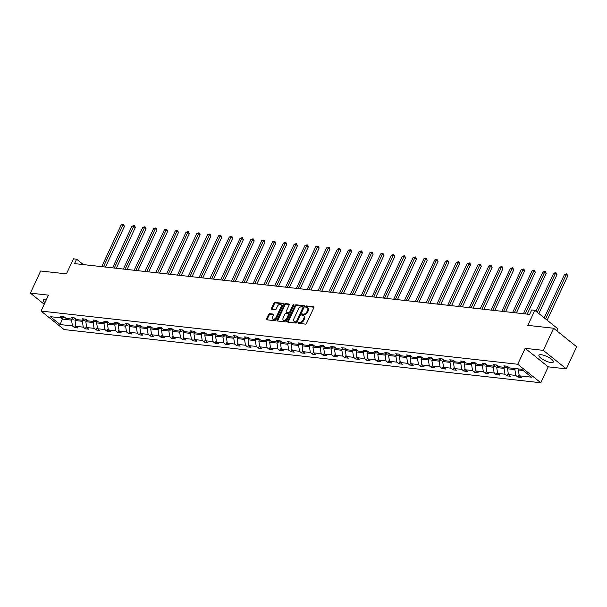<?xml version="1.0" encoding="UTF-8"?>
<svg xmlns="http://www.w3.org/2000/svg" width="607" height="607" viewBox="0 0 607 607"><rect width="100%" height="100%" fill="white"/><g stroke="black" fill="none" stroke-linecap="round" stroke-linejoin="round"><path stroke-width="0.91" d="M298.06 322.651A0.698 0.432 -51.3 0 0 298.257 323.311L305.488 324.115A1.002 0.622 -51.3 0 0 306.573 323.326L313.857 307.696A1.002 0.622 -51.3 0 0 313.804 306.839A1.002 0.622 -51.3 0 0 313.584 306.747L306.353 305.943A0.698 0.432 -51.3 0 0 305.784 307.157L306.725 307.263A3.202 1.988 -51.3 0 1 307.43 307.544A3.202 1.988 -51.3 0 1 307.605 310.283L306.998 311.588A3.202 1.988 -51.3 0 1 303.523 314.123L302.59 314.016A0.698 0.432 -51.3 0 0 302.02 315.238L302.954 315.337A3.202 1.988 -51.3 0 1 303.667 315.625A3.202 1.988 -51.3 0 1 303.841 318.364L303.234 319.661A3.202 1.988 -51.3 0 1 299.759 322.203L298.819 322.097A0.698 0.432 -51.3 0 0 298.06 322.651M303.667 315.625L304.289 316.118A3.202 1.988 -51.3 0 1 304.464 318.857L303.857 320.162A3.202 1.988 -51.3 0 1 300.382 322.696L299.448 322.598A0.698 0.432 -51.3 0 0 298.621 323.349M313.971 307.225L306.975 306.444A0.698 0.432 -51.3 0 0 306.148 307.195M307.43 307.544L308.053 308.045A3.202 1.988 -51.3 0 1 308.227 310.784L307.62 312.089A3.202 1.988 -51.3 0 1 304.145 314.623L303.212 314.517A0.698 0.432 -51.3 0 0 302.385 315.276M46.42 299.547A7.952 2.284 -155 0 0 45.677 299.441A7.952 2.284 -155 0 0 43.332 299.979A7.952 2.284 -155 0 0 44.994 302.62M551.004 362.538A7.952 2.284 -155 0 0 553.349 362A7.952 2.284 -155 0 0 549.54 357.864A7.952 2.284 -155 0 0 541.285 354.746A7.952 2.284 -155 0 0 538.94 355.285A7.952 2.284 -155 0 0 542.749 359.42A7.952 2.284 -155 0 0 551.004 362.538M553.599 328.243L576.65 346.741L566.339 368.859L543.288 350.36L553.599 328.243L527.817 325.367L534.828 310.321L531.679 309.972L529.615 314.396L74.555 263.613L76.619 259.189L73.462 258.84L66.451 273.878L40.661 271.003L30.35 293.12L44.228 304.259M269.66 313.682A1.002 0.622 -51.3 0 0 268.575 314.472L266.526 318.857A1.002 0.622 -51.3 0 0 266.587 319.714A1.002 0.622 -51.3 0 0 266.807 319.798L274.834 320.701A1.002 0.622 -51.3 0 0 275.919 319.904L283.211 304.274A1.002 0.622 -51.3 0 0 283.15 303.417A1.002 0.622 -51.3 0 0 282.93 303.325L274.903 302.43A1.002 0.622 -51.3 0 0 273.818 303.227L271.352 308.523A1.002 0.622 -51.3 0 0 271.405 309.38A1.002 0.622 -51.3 0 0 271.625 309.464L275.062 309.851A1.002 0.622 -51.3 0 0 276.147 309.054L277.369 306.429A2.678 1.662 -51.3 0 1 280.866 304.547A2.678 1.662 -51.3 0 1 281.011 306.839L276.208 317.127A2.678 1.662 -51.3 0 1 272.718 319.009A2.678 1.662 -51.3 0 1 272.573 316.725L273.37 315.01A1.002 0.622 -51.3 0 0 273.317 314.153A1.002 0.622 -51.3 0 0 273.097 314.062L269.66 313.682L270.282 314.176A1.002 0.622 -51.3 0 0 269.197 314.972L267.148 319.358A1.002 0.622 -51.3 0 0 267.042 319.828M543.288 350.36L525.161 348.335L517.733 364.261L41.048 311.072L48.477 295.146L30.35 293.12M287.688 321.217A1.002 0.622 -51.3 0 0 287.741 322.074A1.002 0.622 -51.3 0 0 287.961 322.165L295.996 323.061A1.002 0.622 -51.3 0 0 297.081 322.264L304.365 306.634A1.002 0.622 -51.3 0 0 304.312 305.776A1.002 0.622 -51.3 0 0 304.092 305.693L296.064 304.79A1.002 0.622 -51.3 0 0 294.979 305.587L287.688 321.217L288.31 321.718A1.002 0.622 -51.3 0 0 288.204 322.188M285.411 321.877L277.384 320.982A1.002 0.622 -51.3 0 1 277.164 320.891A1.002 0.622 -51.3 0 1 277.111 320.041L284.395 304.403A1.002 0.622 -51.3 0 1 285.487 303.614L288.917 303.993A1.002 0.622 -51.3 0 1 289.144 304.084A1.002 0.622 -51.3 0 1 289.198 304.942L286.238 311.277A1.002 0.622 -51.3 0 0 286.292 312.135A1.002 0.622 -51.3 0 0 286.512 312.226L288.795 312.476A1.002 0.622 -51.3 0 0 289.88 311.687L292.953 305.086A0.698 0.432 -51.3 0 1 293.909 305.192L286.496 321.088A1.002 0.622 -51.3 0 1 285.411 321.877M64.63 317.279L62.589 318.038L60.503 316.361L63.97 316.748L66.057 318.425L73.401 319.244L71.315 317.567L74.782 317.954L76.869 319.631L84.214 320.45L82.127 318.774L85.595 319.161L87.681 320.837L95.033 321.657L92.947 319.98L96.407 320.367L98.493 322.044L105.846 322.863L103.759 321.186L107.219 321.573L109.306 323.25L116.658 324.07L114.571 322.393L118.039 322.78L120.125 324.457L127.47 325.276L125.383 323.599L128.851 323.986L130.937 325.663L138.282 326.483L136.196 324.806L139.663 325.193L141.75 326.87L149.094 327.689L147.008 326.012L150.475 326.399L152.562 328.076L159.907 328.895L157.82 327.219L161.287 327.605L163.374 329.282L170.726 330.102L168.64 328.425L172.1 328.812L174.186 330.489L181.539 331.308L179.452 329.631L182.912 330.018L185.006 331.695L192.351 332.515L190.264 330.838L193.732 331.225L195.818 332.902L203.163 333.721L201.076 332.044L204.544 332.431L206.63 334.108L213.975 334.927L211.889 333.258L215.356 333.638L217.443 335.314L224.787 336.134L222.701 334.465L226.168 334.852L228.255 336.521L235.599 337.34L233.513 335.671L236.98 336.058L239.067 337.727L246.419 338.547L244.333 336.877L247.793 337.264L249.879 338.934L257.231 339.753L255.145 338.084L258.605 338.471L260.699 340.14L268.044 340.959L265.957 339.29L269.425 339.677L271.511 341.346L278.856 342.166L276.769 340.497L280.237 340.884L282.323 342.553L289.668 343.372L287.581 341.703L291.049 342.09L293.135 343.759L300.48 344.586L298.394 342.909L301.861 343.296L303.948 344.966L311.292 345.793L309.206 344.116L312.673 344.503L314.76 346.18L322.112 346.999L320.026 345.322L323.485 345.709L325.572 347.386L332.924 348.206L330.838 346.529L334.298 346.916L336.392 348.593L343.737 349.412L341.65 347.735L345.117 348.122L347.204 349.799L354.549 350.618L352.462 348.942L355.93 349.329L358.016 351.005L365.361 351.825L363.274 350.148L366.742 350.535L368.828 352.212L376.173 353.031L374.087 351.354L377.554 351.741L379.641 353.418L386.985 354.238L384.899 352.561L388.366 352.948L390.453 354.625L397.805 355.444L395.718 353.767L399.178 354.154L401.265 355.831L408.617 356.65L406.531 354.974L409.998 355.361L412.085 357.037L419.429 357.857L417.343 356.18L420.81 356.567L422.897 358.244L430.242 359.063L428.155 357.386L431.623 357.773L433.709 359.45L441.054 360.27L438.967 358.593L442.435 358.98L444.521 360.657L451.866 361.476L449.779 359.799L453.247 360.186L455.333 361.863L462.678 362.683L460.592 361.006L464.059 361.393L466.146 363.069L473.498 363.889L471.411 362.212L474.871 362.599L476.958 364.276L484.31 365.095L482.224 363.418L485.691 363.805L487.778 365.482L495.122 366.302L493.036 364.625L496.503 365.012L498.59 366.689L505.935 367.508L503.848 365.831L507.315 366.218L509.402 367.895L521.671 369.268L531.512 377.167L519.243 375.794L521.33 377.471L517.862 377.084L515.775 375.407L508.431 374.587L510.517 376.264L507.05 375.877L504.963 374.2L497.619 373.381L499.705 375.058L496.238 374.671L494.151 372.994L486.806 372.174L488.893 373.851L485.425 373.464L483.339 371.788L475.987 370.968L478.073 372.645L474.613 372.258L472.527 370.581L465.174 369.762L467.261 371.438L463.801 371.052L461.707 369.375L454.362 368.555L456.449 370.232L452.981 369.845L450.895 368.168L443.55 367.349L445.637 369.026L442.169 368.639L440.083 366.962L432.738 366.142L434.824 367.819L431.357 367.432L429.27 365.755L421.926 364.936L424.012 366.613L420.545 366.226L418.458 364.549L411.114 363.73L413.2 365.406L409.733 365.019L407.646 363.343L400.294 362.523L402.38 364.2L398.92 363.813L396.834 362.136L389.482 361.317L391.568 362.986L388.101 362.599L386.014 360.93L378.669 360.11L380.756 361.78L377.288 361.393L375.202 359.723L367.857 358.904L369.944 360.573L366.476 360.186L364.39 358.517L357.045 357.698L359.132 359.367L355.664 358.98L353.578 357.311L346.233 356.491L348.319 358.16L344.852 357.773L342.765 356.104L335.421 355.285L337.507 356.954L334.04 356.567L331.953 354.898L324.601 354.078L326.687 355.748L323.228 355.361L321.141 353.691L313.789 352.872L315.875 354.541L312.408 354.154L310.321 352.485L302.976 351.658L305.063 353.335L301.596 352.948L299.509 351.278L292.164 350.451L294.251 352.128L290.783 351.741L288.697 350.064L281.352 349.245L283.439 350.922L279.971 350.535L277.885 348.858L270.54 348.039L272.626 349.715L269.159 349.329L267.072 347.652L259.728 346.832L261.814 348.509L258.347 348.122L256.26 346.445L248.908 345.626L250.995 347.303L247.535 346.916L245.448 345.239L238.096 344.419L240.182 346.096L236.715 345.709L234.628 344.032L227.284 343.213L229.37 344.89L225.903 344.503L223.816 342.826L216.471 342.007L218.558 343.683L215.09 343.296L213.004 341.62L205.659 340.8L207.746 342.477L204.278 342.09L202.192 340.413L194.847 339.594L196.934 341.271L193.466 340.884L191.38 339.207L184.035 338.387L186.121 340.064L182.654 339.677L180.567 338L173.215 337.181L175.302 338.858L171.842 338.471L169.755 336.794L162.403 335.975L164.489 337.651L161.022 337.264L158.935 335.588L151.591 334.768L153.677 336.445L150.21 336.058L148.123 334.381L140.778 333.562L142.865 335.239L139.398 334.852L137.311 333.175L129.966 332.355L132.053 334.032L128.585 333.645L126.499 331.968L119.154 331.149L121.241 332.826L117.773 332.439L115.687 330.762L108.334 329.942L110.428 331.619L106.961 331.232L104.874 329.555L97.522 328.736L99.609 330.413L96.149 330.026L94.062 328.349L86.71 327.53L88.797 329.206L85.329 328.819L83.242 327.143L75.898 326.323L77.984 327.992L74.517 327.613L72.43 325.936L60.161 324.563L50.32 316.664L62.589 318.038M517.733 364.261L540.784 382.759L64.099 329.571L41.048 311.072M82.84 320.299L82.362 321.323L75.018 320.504L75.814 318.781M75.018 320.504L75.898 326.323M82.362 321.323L83.242 327.143M75.443 318.485L73.401 319.244M93.653 321.505L93.175 322.529L85.83 321.71L86.634 319.995M85.83 321.71L86.71 327.53M93.175 322.529L94.062 328.349M86.255 319.692L84.214 320.45M104.472 322.712L103.987 323.736L96.642 322.916L97.446 321.202M96.642 322.916L97.522 328.736M103.987 323.736L104.874 329.555M97.067 320.898L95.033 321.657M115.284 323.918L114.799 324.942L107.454 324.123L108.258 322.408M107.454 324.123L108.334 329.942M114.799 324.942L115.687 330.762M107.887 322.105L105.846 322.863M126.097 325.124L125.619 326.149L118.266 325.329L119.071 323.614M118.266 325.329L119.154 331.149M125.619 326.149L126.499 331.968M118.699 323.311L116.658 324.07M136.909 326.331L136.431 327.363L129.079 326.536L129.883 324.821M129.079 326.536L129.966 332.355M136.431 327.363L137.311 333.175M129.511 324.517L127.47 325.276M147.721 327.537L147.243 328.569L139.891 327.742L140.695 326.027M139.891 327.742L140.778 333.562M147.243 328.569L148.123 334.381M140.323 325.724L138.282 326.483M158.533 328.744L158.055 329.776L150.711 328.956L151.507 327.234M150.711 328.956L151.591 334.768M158.055 329.776L158.935 335.588M151.135 326.93L149.094 327.689M169.345 329.95L168.867 330.982L161.523 330.162L162.327 328.44M161.523 330.162L162.403 335.975M168.867 330.982L169.755 336.794M161.948 328.137L159.907 328.895M180.165 331.156L179.68 332.188L172.335 331.369L173.139 329.647M172.335 331.369L173.215 337.181M179.68 332.188L180.567 338M172.76 329.343L170.726 330.102M190.977 332.363L190.492 333.395L183.147 332.575L183.951 330.853M183.147 332.575L184.035 338.387M190.492 333.395L191.38 339.207M183.58 330.549L181.539 331.308M201.79 333.569L201.312 334.601L193.959 333.782L194.764 332.059M193.959 333.782L194.847 339.594M201.312 334.601L202.192 340.413M194.392 331.756L192.351 332.515M212.602 334.776L212.124 335.808L204.771 334.988L205.576 333.266M204.771 334.988L205.659 340.8M212.124 335.808L213.004 341.62M205.204 332.962L203.163 333.721M223.414 335.982L222.936 337.014L215.591 336.195L216.388 334.472M215.591 336.195L216.471 342.007M222.936 337.014L223.816 342.826M216.016 334.169L213.975 334.927M234.226 337.188L233.748 338.22L226.403 337.401L227.2 335.679M226.403 337.401L227.284 343.213M233.748 338.22L234.628 344.032M226.828 335.375L224.787 336.134M245.038 338.395L244.56 339.427L237.216 338.607L238.02 336.885M237.216 338.607L238.096 344.419M244.56 339.427L245.448 345.239M237.641 336.582L235.599 337.34M255.858 339.601L255.372 340.633L248.028 339.814L248.832 338.091M248.028 339.814L248.908 345.626M255.372 340.633L256.26 346.445M248.453 337.788L246.419 338.547M266.67 340.808L266.185 341.84L258.84 341.02L259.644 339.298L258.665 339.222L259.47 339.67M258.84 341.02L259.728 346.832M266.185 341.84L267.072 347.652M259.272 338.994L257.231 339.753M277.482 342.014L277.004 343.046L269.652 342.227L270.456 340.504M269.652 342.227L270.54 348.039M277.004 343.046L277.885 348.858M270.085 340.208L268.044 340.959M288.295 343.221L287.817 344.252L280.464 343.433L281.269 341.711M280.464 343.433L281.352 349.245M287.817 344.252L288.697 350.064M280.897 341.415L278.856 342.166M299.107 344.427L298.629 345.459L291.284 344.639L292.081 342.917M291.284 344.639L292.164 350.451M298.629 345.459L299.509 351.278M291.709 342.621L289.668 343.372M309.919 345.633L309.441 346.665L302.096 345.846L302.893 344.123M302.096 345.846L302.976 351.658M309.441 346.665L310.321 352.485M302.521 343.828L300.48 344.586M320.731 346.84L320.253 347.872L312.909 347.052L313.713 345.33L312.734 345.254L313.538 345.702M312.909 347.052L313.789 352.872M320.253 347.872L321.141 353.691M313.333 345.034L311.292 345.793M331.551 348.046L331.065 349.078L323.721 348.259L324.525 346.536M323.721 348.259L324.601 354.078M331.065 349.078L331.953 354.898M324.146 346.24L322.112 346.999M342.363 349.253L341.878 350.285L334.533 349.465L335.337 347.743M334.533 349.465L335.421 355.285M341.878 350.285L342.765 356.104M334.965 347.447L332.924 348.206M353.175 350.459L352.697 351.491L345.345 350.671L346.149 348.949M345.345 350.671L346.233 356.491M352.697 351.491L353.578 357.311M345.778 348.653L343.737 349.412M363.988 351.665L363.51 352.697L356.157 351.878L356.962 350.156M356.157 351.878L357.045 357.698M363.51 352.697L364.39 358.517M356.59 349.86L354.549 350.618M374.8 352.879L374.322 353.904L366.977 353.084L367.774 351.362M366.977 353.084L367.857 358.904M374.322 353.904L375.202 359.723M367.402 351.066L365.361 351.825M385.612 354.086L385.134 355.11L377.789 354.291L378.586 352.568M377.789 354.291L378.669 360.11M385.134 355.11L386.014 360.93M378.214 352.272L376.173 353.031M396.424 355.292L395.946 356.317L388.601 355.497L389.406 353.775M388.601 355.497L389.482 361.317M395.946 356.317L396.834 362.136M389.026 353.479L386.985 354.238M407.244 356.499L406.758 357.523L399.414 356.704L400.218 354.981M399.414 356.704L400.294 362.523M406.758 357.523L407.646 363.343M399.838 354.685L397.805 355.444M418.056 357.705L417.57 358.729L410.226 357.91L411.03 356.195M410.226 357.91L411.114 363.73M417.57 358.729L418.458 364.549M410.658 355.892L408.617 356.65M428.868 358.912L428.39 359.936L421.038 359.116L421.842 357.402M421.038 359.116L421.926 364.936M428.39 359.936L429.27 365.755M421.47 357.098L419.429 357.857M439.68 360.118L439.202 361.142L431.85 360.323L432.654 358.608L431.676 358.532L432.48 358.98M431.85 360.323L432.738 366.142M439.202 361.142L440.083 366.962M432.283 358.305L430.242 359.063M450.493 361.324L450.015 362.349L442.67 361.529L443.467 359.814M442.67 361.529L443.55 367.349M450.015 362.349L450.895 368.168M443.095 359.511L441.054 360.27M461.305 362.531L460.827 363.563L453.482 362.736L454.279 361.021M453.482 362.736L454.362 368.555M460.827 363.563L461.707 369.375M453.907 360.717L451.866 361.476M472.117 363.737L471.639 364.769L464.294 363.942L465.099 362.227M464.294 363.942L465.174 369.762M471.639 364.769L472.527 370.581M464.719 361.924L462.678 362.683M482.937 364.944L482.451 365.975L475.106 365.156L475.911 363.434M475.106 365.156L475.987 370.968M482.451 365.975L483.339 371.788M475.531 363.13L473.498 363.889M493.749 366.15L493.263 367.182L485.919 366.362L486.723 364.64M485.919 366.362L486.806 372.174M493.263 367.182L494.151 372.994M486.351 364.337L484.31 365.095M504.561 367.356L504.083 368.388L496.731 367.569L497.535 365.846M496.731 367.569L497.619 373.381M504.083 368.388L504.963 374.2M497.163 365.543L495.122 366.302M515.373 368.563L514.895 369.595L507.543 368.775L508.347 367.053M507.543 368.775L508.431 374.587M514.895 369.595L515.775 375.407M507.976 366.749L505.935 367.508M523.234 370.52L518.363 369.982L518.841 368.95M518.363 369.982L519.243 375.794M556.907 330.898L557.879 328.819L534.828 310.321M525.161 348.335L548.212 366.833L566.339 368.859M548.212 366.833L540.784 382.759M83.356 264.599L76.619 259.189M60.624 317.818L62.195 319.077L71.55 320.117L72.028 319.092M62.696 318L60.161 324.563M71.55 320.117L72.43 325.936M519.053 374.534L517.862 377.084M508.241 373.328L507.05 375.877M497.421 372.121L496.238 374.671M486.609 370.915L485.425 373.464M475.797 369.709L474.613 372.258M464.985 368.502L463.801 371.052M454.173 367.296L452.981 369.845M443.36 366.089L442.169 368.639M432.548 364.883L431.357 367.432M421.728 363.676L420.545 366.226M410.916 362.47L409.733 365.019M400.104 361.264L398.92 363.813M389.292 360.057L388.101 362.599M378.48 358.851L377.288 361.393M367.667 357.644L366.476 360.186M356.855 356.438L355.664 358.98M346.036 355.232L344.852 357.773M335.223 354.025L334.04 356.567M324.411 352.819L323.228 355.361M313.599 351.612L312.408 354.154M302.787 350.406L301.596 352.948M291.975 349.192L290.783 351.741M281.162 347.986L279.971 350.535M270.343 346.779L269.159 349.329M259.53 345.573L258.347 348.122M248.718 344.366L247.535 346.916M237.906 343.16L236.715 345.709M227.094 341.953L225.903 344.503M216.282 340.747L215.09 343.296M205.47 339.541L204.278 342.09M194.65 338.334L193.466 340.884M183.838 337.128L182.654 339.677M173.025 335.921L171.842 338.471M162.213 334.715L161.022 337.264M151.401 333.509L150.21 336.058M140.589 332.302L139.398 334.852M129.777 331.096L128.585 333.645M118.957 329.889L117.773 332.439M108.145 328.683L106.961 331.232M97.332 327.477L96.149 330.026M86.52 326.27L85.329 328.819M75.708 325.064L74.517 327.613M304.479 306.163L296.686 305.291A1.002 0.622 -51.3 0 0 295.601 306.087L288.31 321.718M295.814 321.756A0.698 0.432 -51.3 0 0 296.573 321.202L302.969 307.483A0.698 0.432 -51.3 0 0 302.779 306.823L301.793 306.71A3.202 1.988 -51.3 0 0 298.318 309.251L293.94 318.629A3.202 1.988 -51.3 0 0 294.114 321.369A3.202 1.988 -51.3 0 0 294.827 321.649L296.436 322.256A0.698 0.432 -51.3 0 0 297.195 321.702L296.573 321.202M303.401 307.324A0.698 0.432 -51.3 0 1 303.591 307.984L297.195 321.702M294.114 321.369L294.736 321.869A3.202 1.988 -51.3 0 0 295.45 322.15L294.827 321.649M296.436 322.256L295.45 322.15M289.304 304.471L286.109 304.115A1.002 0.622 -51.3 0 0 285.024 304.904L277.733 320.534A1.002 0.622 -51.3 0 0 277.619 321.012M286.785 312.438A1.002 0.622 -51.3 0 0 286.914 312.635A1.002 0.622 -51.3 0 0 287.134 312.726L289.418 312.977A1.002 0.622 -51.3 0 0 290.503 312.188L293.583 305.587L292.953 305.086M293.917 305.177A0.698 0.432 -51.3 0 0 293.583 305.587M283.173 317.856A2.678 1.662 -51.3 0 0 283.317 320.147A2.678 1.662 -51.3 0 0 286.808 318.265L288.5 314.638A1.002 0.622 -51.3 0 0 288.446 313.781A1.002 0.622 -51.3 0 0 288.226 313.698L285.95 313.44A1.002 0.622 -51.3 0 0 284.865 314.236L283.173 317.856M283.317 320.147L283.939 320.648A2.678 1.662 -51.3 0 0 287.437 318.766L286.808 318.265M288.849 314.198A1.002 0.622 -51.3 0 1 289.069 314.282A1.002 0.622 -51.3 0 1 289.122 315.139L287.437 318.766M273.484 314.532L270.282 314.176M272.718 319.009L273.34 319.51A2.678 1.662 -51.3 0 0 276.838 317.628L276.208 317.127M280.866 304.547L281.489 305.048A2.678 1.662 -51.3 0 1 281.633 307.339L276.838 317.628M283.317 303.803L275.525 302.931A1.002 0.622 -51.3 0 0 274.44 303.728L271.974 309.024A1.002 0.622 -51.3 0 0 271.86 309.494M547.127 320.192L567.795 275.874L566.232 274.622L564.502 274.432L544.244 317.878M545.572 318.941L566.232 274.622L566.718 273.787L567.795 275.874M564.502 274.432L566.718 273.787M508.332 367.083L507.369 366.977L508.173 367.425M538.849 313.546L556.983 274.668L555.42 273.416L553.69 273.226L535.966 311.232M537.294 312.302L555.42 273.416L555.906 272.581L556.983 274.668M553.69 273.226L555.906 272.581M497.52 365.877L496.556 365.771L497.361 366.218M527.202 314.123L546.163 273.461L544.608 272.209L542.878 272.019L523.439 313.705M525.169 313.902L544.608 272.209L545.094 271.375L545.716 271.875L546.163 273.461M542.878 272.019L545.094 271.375M486.708 364.67L485.744 364.564L486.548 365.012M516.39 312.916L535.351 272.255L533.796 271.003L532.066 270.813L512.627 312.499M514.357 312.696L533.796 271.003L534.281 270.168L535.351 272.255M532.066 270.813L534.281 270.168M475.896 363.464L474.932 363.358L475.736 363.805M505.578 311.71L524.539 271.048L522.984 269.796L521.254 269.607L501.807 311.292M503.544 311.482L522.984 269.796L523.469 268.962L524.091 269.462L524.539 271.048M521.254 269.607L523.469 268.962M465.083 362.258L464.12 362.151L464.924 362.599M494.766 310.503L513.727 269.842L512.171 268.59L510.434 268.393L490.995 310.086M492.732 310.276L512.171 268.59L512.657 267.755L513.727 269.842M510.434 268.393L512.657 267.755M454.271 361.051L453.308 360.945L454.112 361.393M483.954 309.297L502.915 268.635L501.359 267.383L499.622 267.186L480.183 308.88M481.912 309.069L501.359 267.383L501.837 266.549L502.459 267.05L502.915 268.635M499.622 267.186L501.837 266.549M443.451 359.845L442.488 359.739L443.292 360.186M473.134 308.09L492.102 267.429L490.539 266.177L488.81 265.98L469.37 307.673M471.1 307.863L490.539 266.177L491.025 265.342L492.102 267.429M488.81 265.98L491.025 265.342M462.322 306.884L481.29 266.223L479.727 264.971L477.997 264.773L458.558 306.467M460.288 306.656L479.727 264.971L480.213 264.136L481.29 266.223M477.997 264.773L480.213 264.136M421.827 357.432L420.863 357.326L421.668 357.773M451.509 305.678L470.471 265.016L468.915 263.764L467.185 263.567L447.746 305.26M449.476 305.45L468.915 263.764L469.401 262.93L470.023 263.43L470.471 265.016M467.185 263.567L469.401 262.93M411.015 356.226L410.051 356.112L410.856 356.567M440.697 304.471L459.658 263.81L458.103 262.558L456.373 262.361L436.934 304.054M438.664 304.244L458.103 262.558L458.589 261.723L459.211 262.224L459.658 263.81M456.373 262.361L458.589 261.723M400.203 355.019L399.239 354.905L400.043 355.361M429.885 303.265L448.846 262.596L447.291 261.351L445.561 261.154L426.114 302.847M427.852 303.037L447.291 261.351L447.776 260.517L448.846 262.596M445.561 261.154L447.776 260.517M389.391 353.813L388.427 353.699L389.231 354.154M419.073 302.058L438.034 261.389L436.479 260.145L434.741 259.948L415.302 301.641M417.039 301.831L436.479 260.145L436.964 259.31L438.034 261.389M434.741 259.948L436.964 259.31M377.607 352.492L378.419 352.94M408.261 300.852L427.222 260.183L425.666 258.939L423.929 258.741L404.49 300.435M406.22 300.624L425.666 258.939L426.144 258.104L427.222 260.183M423.929 258.741L426.144 258.104M367.759 351.4L366.795 351.286L367.599 351.734M397.441 299.646L416.41 258.977L414.847 257.732L413.117 257.535L393.677 299.228M395.407 299.418L414.847 257.732L415.332 256.898L416.41 258.977M413.117 257.535L415.332 256.898M356.946 350.186L355.983 350.08L356.787 350.527M386.629 298.439L405.597 257.77L404.034 256.526L402.304 256.329L382.865 298.022M384.595 298.212L404.034 256.526L404.52 255.691L405.597 257.77M402.304 256.329L404.52 255.691M346.134 348.979L345.171 348.873L345.975 349.321M375.816 297.233L394.778 256.564L393.222 255.319L391.492 255.122L372.053 296.815M373.783 297.005L393.222 255.319L393.708 254.485L394.778 256.564M391.492 255.122L393.708 254.485M335.322 347.773L334.358 347.667L335.163 348.115M365.004 296.026L383.965 255.357L382.41 254.113L380.68 253.916L361.241 295.609M362.971 295.799L382.41 254.113L382.896 253.278L383.965 255.357M380.68 253.916L382.896 253.278M324.51 346.567L323.546 346.46L324.35 346.908M354.192 294.82L373.153 254.151L371.598 252.907L369.868 252.709L350.421 294.403M352.159 294.592L371.598 252.907L372.083 252.072L373.153 254.151M369.868 252.709L372.083 252.072M343.38 293.613L362.341 252.944L360.786 251.7L359.048 251.503L339.609 293.196M341.346 293.386L360.786 251.7L361.264 250.866L361.893 251.366L362.341 252.944M359.048 251.503L361.264 250.866M302.878 344.154L301.922 344.048L302.726 344.495M332.568 292.407L351.529 251.738L349.973 250.486L348.236 250.296L328.797 291.982M330.527 292.179L349.973 250.486L350.451 249.659L351.074 250.16L351.529 251.738M348.236 250.296L350.451 249.659M292.066 342.947L291.102 342.841L291.906 343.289M321.748 291.201L340.717 250.532L339.154 249.28L337.424 249.09L317.985 290.776M319.714 290.973L339.154 249.28L339.639 248.453L340.717 250.532M337.424 249.09L339.639 248.453M281.253 341.741L280.29 341.635L281.094 342.082M310.936 289.994L329.905 249.325L328.341 248.073L326.612 247.884L307.172 289.569M308.902 289.767L328.341 248.073L328.827 247.246L329.449 247.739L329.905 249.325M326.612 247.884L328.827 247.246M270.441 340.535L269.478 340.428L270.282 340.876M300.124 288.788L319.085 248.119L317.529 246.867L315.799 246.677L296.36 288.363M298.09 288.56L317.529 246.867L318.015 246.04L318.637 246.533L319.085 248.119M315.799 246.677L318.015 246.04M289.311 287.581L308.273 246.912L306.717 245.66L304.987 245.471L285.548 287.157M287.278 287.354L306.717 245.66L307.203 244.833L307.825 245.327L308.273 246.912M304.987 245.471L307.203 244.833M248.817 338.122L247.853 338.016L248.658 338.463M278.499 286.375L297.46 245.706L295.905 244.454L294.167 244.264L274.728 285.95M276.466 286.147L295.905 244.454L296.391 243.619L297.46 245.706M294.167 244.264L296.391 243.619M238.005 336.915L237.041 336.809L237.845 337.257M267.687 285.169L286.648 244.5L285.093 243.248L283.355 243.058L263.916 284.744M265.654 284.941L285.093 243.248L285.571 242.413L286.2 242.914L286.648 244.5M283.355 243.058L285.571 242.413M227.185 335.709L226.229 335.603L227.033 336.05M256.875 283.962L275.836 243.293L274.281 242.041L272.543 241.852L253.104 283.537M254.834 283.735L274.281 242.041L274.759 241.207L275.836 243.293M272.543 241.852L274.759 241.207M216.373 334.503L215.409 334.396L216.213 334.844M246.055 282.756L265.024 242.087L263.461 240.835L261.731 240.645L242.292 282.331M244.022 282.528L263.461 240.835L263.946 240L265.024 242.087M261.731 240.645L263.946 240M205.561 333.296L204.597 333.19L205.401 333.638M235.243 281.549L254.212 240.88L252.649 239.628L250.919 239.439L231.479 281.124M233.209 281.322L252.649 239.628L253.134 238.794L254.212 240.88M250.919 239.439L253.134 238.794M194.748 332.09L193.785 331.983L194.589 332.431M224.431 280.343L243.392 239.674L241.836 238.422L240.106 238.232L220.667 279.918M222.397 280.115L241.836 238.422L242.322 237.587L243.392 239.674M240.106 238.232L242.322 237.587M183.936 330.883L182.973 330.777L183.777 331.225M213.618 279.137L232.58 238.468L231.024 237.216L229.294 237.026L209.855 278.712M211.585 278.909L231.024 237.216L231.51 236.381L232.132 236.882L232.58 238.468M229.294 237.026L231.51 236.381M173.124 329.677L172.16 329.571L172.965 330.018M202.806 277.923L221.767 237.261L220.212 236.009L218.474 235.82L199.035 277.505M200.773 277.702L220.212 236.009L220.698 235.175L221.767 237.261M218.474 235.82L220.698 235.175M162.312 328.47L161.348 328.364L162.152 328.812M191.994 276.716L210.955 236.055L209.4 234.803L207.662 234.613L188.223 276.299M189.961 276.496L209.4 234.803L209.878 233.968L210.508 234.469L210.955 236.055M207.662 234.613L209.878 233.968M151.492 327.264L150.536 327.158L151.34 327.605M181.182 275.51L200.143 234.848L198.588 233.596L196.85 233.407L177.411 275.092M179.141 275.282L198.588 233.596L199.066 232.762L200.143 234.848M196.85 233.407L199.066 232.762M140.68 326.058L139.716 325.951L140.52 326.399M170.362 274.303L189.331 233.642L187.768 232.39L186.038 232.193L166.599 273.886M168.329 274.076L187.768 232.39L188.253 231.555L189.331 233.642M186.038 232.193L188.253 231.555M129.868 324.851L128.904 324.745L129.708 325.193M159.55 273.097L178.519 232.435L176.956 231.184L175.226 230.986L155.787 272.68M157.517 272.869L176.956 231.184L177.441 230.349L178.519 232.435M175.226 230.986L177.441 230.349M119.055 323.645L118.092 323.539L118.896 323.986M148.738 271.89L167.699 231.229L166.143 229.977L164.414 229.78L144.974 271.473M146.704 271.663L166.143 229.977L166.629 229.143L167.699 231.229M164.414 229.78L166.629 229.143M108.243 322.438L107.28 322.332L108.084 322.78M137.926 270.684L156.887 230.023L155.331 228.771L153.601 228.573L134.155 270.267M135.892 270.456L155.331 228.771L155.817 227.936L156.439 228.437L156.887 230.023M153.601 228.573L155.817 227.936M97.431 321.232L96.467 321.126L97.272 321.573M127.113 269.478L146.075 228.816L144.519 227.564L142.782 227.367L123.342 269.06M125.08 269.25L144.519 227.564L145.005 226.73L146.075 228.816M142.782 227.367L145.005 226.73M86.619 320.026L85.655 319.912L86.46 320.367M116.301 268.271L135.262 227.61L133.707 226.358L131.969 226.161L112.53 267.854M114.268 268.044L133.707 226.358L134.185 225.523L134.815 226.024L135.262 227.61M131.969 226.161L134.185 225.523M75.799 318.819L74.843 318.705L75.647 319.161M105.489 267.065L124.45 226.396L122.895 225.151L121.157 224.954L101.718 266.648M103.448 266.837L122.895 225.151L123.373 224.317L124.45 226.396M121.157 224.954L123.373 224.317M300.382 322.696L299.759 322.203M303.857 320.162L303.234 319.661M304.464 318.857L303.841 318.364M303.212 314.517L302.59 314.016M304.145 314.623L303.523 314.123M307.62 312.089L306.998 311.588M308.227 310.784L307.605 310.283M306.975 306.444L306.353 305.943M299.448 322.598L298.819 322.097M295.601 306.087L294.979 305.587M296.686 305.291L296.064 304.79M303.591 307.984L302.969 307.483M277.733 320.534L277.111 320.041M285.024 304.904L284.395 304.403M286.109 304.115L285.487 303.614M287.134 312.726L286.512 312.226M289.418 312.977L288.795 312.476M290.503 312.188L289.88 311.687M289.122 315.139L288.5 314.638M281.633 307.339L281.011 306.839M271.974 309.024L271.352 308.523M274.44 303.728L273.818 303.227M275.525 302.931L274.903 302.43M267.148 319.358L266.526 318.857M269.197 314.972L268.575 314.472M377.615 352.492L378.578 352.606M303.553 307.385L302.931 306.884M286.914 312.635L286.292 312.135M289.069 314.282L288.446 313.781"/></g></svg>
